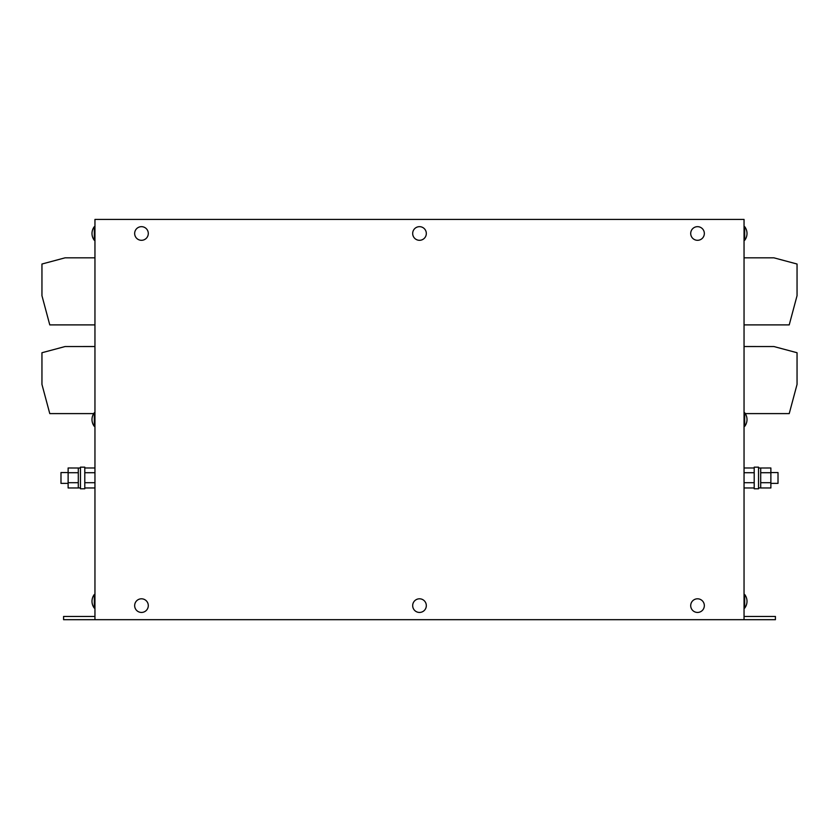 <?xml version="1.0" encoding="UTF-8"?>
<svg xmlns="http://www.w3.org/2000/svg" width="839" height="839" viewBox="0 0 839 839"><rect width="100%" height="100%" fill="white"/><g stroke="black" fill="none" stroke-linecap="round" stroke-linejoin="round"><path stroke-width="1.26" d="M148.293 605.622A6.817 6.817 0 0 0 141.476 598.805A6.817 6.817 0 0 0 134.66 605.622A6.817 6.817 0 0 0 141.476 612.439A6.817 6.817 0 0 0 148.293 605.622M426.317 233.483A6.817 6.817 0 0 0 419.5 226.666A6.817 6.817 0 0 0 412.683 233.483A6.817 6.817 0 0 0 419.5 240.3A6.817 6.817 0 0 0 426.317 233.483M426.317 605.622A6.817 6.817 0 0 0 419.5 598.805A6.817 6.817 0 0 0 412.683 605.622A6.817 6.817 0 0 0 419.5 612.439A6.817 6.817 0 0 0 426.317 605.622M744.046 226.666L744.686 226.666L744.686 240.3A11.18 11.18 0 0 0 744.686 226.666L744.046 226.666M94.314 226.666L94.954 226.666L94.314 226.666A11.18 11.18 0 0 0 94.314 240.3L94.314 226.666A11.18 11.18 0 0 0 91.996 233.483M744.046 412.736L744.686 412.736L744.686 426.369A11.18 11.18 0 0 0 744.686 412.736M744.046 426.369L744.686 426.369M94.954 426.369L94.314 426.369L94.314 412.736A11.18 11.18 0 0 0 94.314 426.369M94.954 412.736L94.314 412.736M94.314 594.484L94.954 594.484L94.314 594.484A11.18 11.18 0 0 0 94.314 608.118L94.314 594.484A11.18 11.18 0 0 0 91.996 601.301M94.954 608.118L94.314 608.118M744.046 240.3L744.686 240.3M94.954 240.3L94.314 240.3M744.046 594.484L744.686 594.484L744.686 608.118A11.18 11.18 0 0 0 744.686 594.484L744.046 594.484M744.046 608.118L744.686 608.118M704.341 605.622A6.817 6.817 0 0 0 697.524 598.805A6.817 6.817 0 0 0 690.707 605.622A6.817 6.817 0 0 0 697.524 612.439A6.817 6.817 0 0 0 704.341 605.622M148.293 233.483A6.817 6.817 0 0 0 141.476 226.666A6.817 6.817 0 0 0 134.66 233.483A6.817 6.817 0 0 0 141.476 240.3A6.817 6.817 0 0 0 148.293 233.483M704.341 233.483A6.817 6.817 0 0 0 697.524 226.666A6.817 6.817 0 0 0 690.707 233.483A6.817 6.817 0 0 0 697.524 240.3A6.817 6.817 0 0 0 704.341 233.483M68.127 472.567L60.985 472.567L60.985 483.379L68.127 483.379M78.3 472.714L78.3 468.015L68.127 467.984L68.127 472.714L78.3 472.714L78.3 487.962L68.127 487.962L68.127 482.698L78.3 482.698M84.791 467.155L84.791 488.791L80.46 488.791L80.46 467.155L84.791 467.155M770.873 483.379L778.015 483.379L778.015 472.567L770.873 472.567M760.7 482.698L760.7 472.714L770.873 472.714L770.873 487.962L760.7 487.962L760.7 482.698L770.873 482.698M760.7 472.714L760.7 468.015L770.873 467.984L770.873 472.714M754.209 477.968L754.209 467.155L758.54 467.155L758.54 488.791L754.209 488.791L754.209 477.968M744.046 219.419L94.954 219.419L94.954 619.685L744.046 619.685L744.046 219.419M744.046 619.685L775.414 619.685L775.414 616.445L744.046 616.445M94.954 619.685L63.586 619.685L63.586 616.445L94.954 616.445M41.95 264.023L65.096 257.825L94.954 257.825L65.096 257.825L41.95 264.023L41.95 295.685L49.774 324.892L94.954 324.892M94.954 346.528L65.096 346.538L41.95 352.737L41.95 384.398L49.774 413.606L93.706 413.606A11.18 11.18 0 0 0 91.996 419.552M797.05 264.023L773.904 257.825L744.046 257.825L773.904 257.825L797.05 264.023L797.05 295.685L789.226 324.892L744.046 324.892M744.046 346.528L773.904 346.538L797.05 352.737L797.05 384.398L789.226 413.606L745.294 413.606A11.18 11.18 0 0 1 747.004 419.552M744.046 472.714L754.209 472.714M744.046 482.698L754.209 482.698M744.046 467.984L754.209 467.984M744.046 487.962L754.209 487.962M68.127 472.714L68.127 482.698M84.791 472.714L94.954 472.714M84.791 482.698L94.954 482.698M84.791 467.984L94.954 467.984M84.791 487.962L94.954 487.962M326.465 219.419L512.535 219.419M747.004 233.483A11.18 11.18 0 0 0 744.686 226.666M747.004 601.301A11.18 11.18 0 0 0 744.686 594.484M80.46 468.015L78.3 468.015M760.7 468.015L758.54 468.015M760.7 487.92L758.54 487.92M80.46 487.92L78.3 487.92"/></g></svg>
